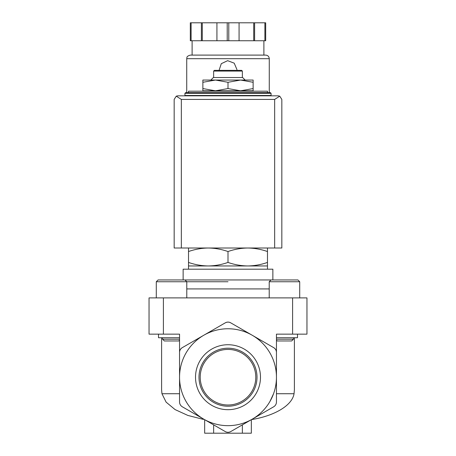 <?xml version="1.0" encoding="UTF-8"?>
<svg xmlns="http://www.w3.org/2000/svg" width="456" height="456" viewBox="0 0 456 456"><rect width="100%" height="100%" fill="white"/><g stroke="black" fill="none" stroke-linecap="round" stroke-linejoin="round"><path stroke-width="0.68" d="M293.436 337.731L293.436 339.201L276.45 339.201M179.55 339.201L162.564 339.201L162.564 337.731M162.564 339.201L164.32 340.963L178.746 340.963L179.55 340.159L179.55 377.215L179.55 352.345C179.641 350.328 180.542 348.777 182.24 347.683L203.775 335.251A48.45 48.45 0 0 0 203.775 419.172A48.45 48.45 0 0 0 252.225 419.172L230.69 431.604C228.895 432.533 227.105 432.533 225.31 431.604L182.24 406.741C180.542 405.646 179.641 404.096 179.55 402.078L179.55 377.215M273.76 347.683A5.381 5.381 0 0 1 276.45 352.345L276.45 377.215A48.45 48.45 0 0 0 252.225 335.251L273.76 347.683C275.458 348.777 276.359 350.328 276.45 352.345L276.45 334.145L306.956 334.145L306.956 297.893L149.044 297.893L149.044 334.145L179.55 334.145L179.55 352.345A5.381 5.381 0 0 1 182.24 347.683M276.45 377.215L276.45 402.078C276.359 404.096 275.458 405.646 273.76 406.741L252.225 419.172A48.45 48.45 0 0 0 276.45 377.215L276.45 340.159L277.254 340.963L291.68 340.963L293.436 339.201M267.478 92.608L188.522 92.608L188.522 91.171L267.478 91.171L267.478 92.608L270.351 92.608L185.649 92.608L184.931 93.326L184.931 95.475L271.069 95.475L271.069 93.326L184.931 93.326M188.522 248.007L188.522 251.535C194.968 249.284 201.546 248.11 208.261 248.007C214.97 248.11 221.548 249.284 228 251.535C234.447 249.284 241.024 248.11 247.739 248.007C254.448 248.11 261.026 249.284 267.478 251.535L267.478 248.007M188.522 251.535L188.522 269.183M267.478 251.535L267.478 262.428C261.031 264.68 254.454 265.854 247.739 265.956C241.03 265.854 234.452 264.674 228 262.428C221.553 264.68 214.975 265.854 208.261 265.956C201.552 265.854 194.974 264.674 188.522 262.428M188.522 265.956L267.478 265.956L267.478 262.428M228 251.535L228 262.428M204.67 419.691L204.67 433.2L251.33 433.2L251.33 419.691M242.358 433.2L242.358 424.872M213.642 433.2L213.642 424.872M179.55 393.722L161.954 393.722L166.115 402.141L175.075 409.579L187.889 415.445L203.376 419.395M273.554 393.722L269.975 401.411M251.478 419.594C273.959 415.992 292.136 405.737 294.046 393.722L276.45 393.722M195.521 377.215A32.479 32.479 0 0 1 244.239 349.085A32.479 32.479 0 0 1 244.239 405.338A32.479 32.479 0 0 1 195.521 377.215M252.225 335.251A48.45 48.45 0 0 0 203.775 335.251L225.31 322.82C227.105 321.89 228.895 321.89 230.69 322.82L252.225 335.251M294.394 337.731L294.394 389.772L294.046 393.722M161.954 393.722L161.606 389.772L161.606 337.731M225.31 322.82A5.381 5.381 0 0 1 230.69 322.82M228 281.745L156.283 281.745L158.078 279.95L179.539 279.95M272.865 269.183L183.135 269.183L183.135 279.95L272.865 279.95L272.865 269.183M202.874 90.812L215.437 90.812L202.874 88.567L202.874 91.171M228 90.812L240.563 90.812L228 88.567L215.437 90.812L228 90.812L228 91.171M253.126 90.812L253.126 88.567L240.563 90.812L253.126 90.812L253.126 91.171M202.874 82.291L215.437 80.045L202.874 80.045L202.874 88.567M253.126 82.291L253.126 80.045L215.437 80.045L228 82.291L240.563 80.045L253.126 82.291L253.126 88.567M228 82.291L228 88.567M213.642 71.073L242.358 71.073L241.64 70.355L214.36 70.355L213.642 71.073L213.642 77.531M245.157 80.045L242.643 77.531L213.357 77.531L210.843 80.045M269.211 281.745L299.717 281.745L297.922 279.95L271.006 279.95L269.211 281.745L269.211 297.893M186.789 297.893L186.789 281.745L184.993 279.95L158.078 279.95L156.283 281.745L156.283 297.893M158.506 334.145L158.506 337.731L179.55 337.731M276.45 337.731L297.494 337.731L297.494 334.145M198.993 377.215A29.007 29.007 0 0 1 228 348.202A29.007 29.007 0 0 1 257.007 377.215A29.007 29.007 0 0 1 228 406.222A29.007 29.007 0 0 1 198.993 377.215M228 349.427A27.787 27.787 0 0 1 252.065 391.105A27.787 27.787 0 0 1 203.935 391.105A27.787 27.787 0 0 1 228 349.427M264.246 95.475L264.246 95.834L191.754 95.834L191.754 95.475M279.733 96.159L278.245 95.834L177.755 95.834L176.267 96.159L181.345 99.425L181.345 248.007L281.836 248.007L281.836 99.425L279.733 96.159L274.654 99.425L274.654 248.007M176.267 96.159L174.163 99.425L174.163 248.007L181.345 248.007M269.274 95.834L269.274 95.475M269.274 92.608L269.274 58.687C269.063 56.51 267.866 55.313 265.683 55.102L190.317 55.102C185.763 56.521 187.245 57.678 186.726 58.687L269.274 58.687M236.972 69.637L234.213 63.167L227.647 60.671L221.285 63.686L219.057 70.355M191.104 22.8L191.104 40.744L190.317 40.744L190.317 22.8L265.683 22.8L265.683 40.744L264.896 40.744L264.896 22.8M191.104 40.744L228.787 40.744L228.787 22.8M227.213 40.744L227.213 22.8M228.787 40.744L264.896 40.744M263.887 55.102L263.887 40.744M201.387 40.744L201.387 22.8M202.287 40.744L202.287 22.8M216.931 40.744L216.931 22.8M239.069 40.744L239.069 22.8M253.713 40.744L253.713 22.8M254.613 40.744L254.613 22.8M292.604 297.893L292.604 334.145M163.396 297.893L163.396 334.145M269.211 288.922L186.789 288.922M274.654 99.425L181.345 99.425M271.069 93.326L270.351 92.608M267.478 265.956L267.478 269.183M242.358 71.073L242.358 77.531M297.922 279.95L299.717 281.745L299.717 297.893M186.726 95.834L186.726 95.475M186.726 92.608L186.726 58.687M192.113 55.102L192.113 40.744"/></g></svg>
